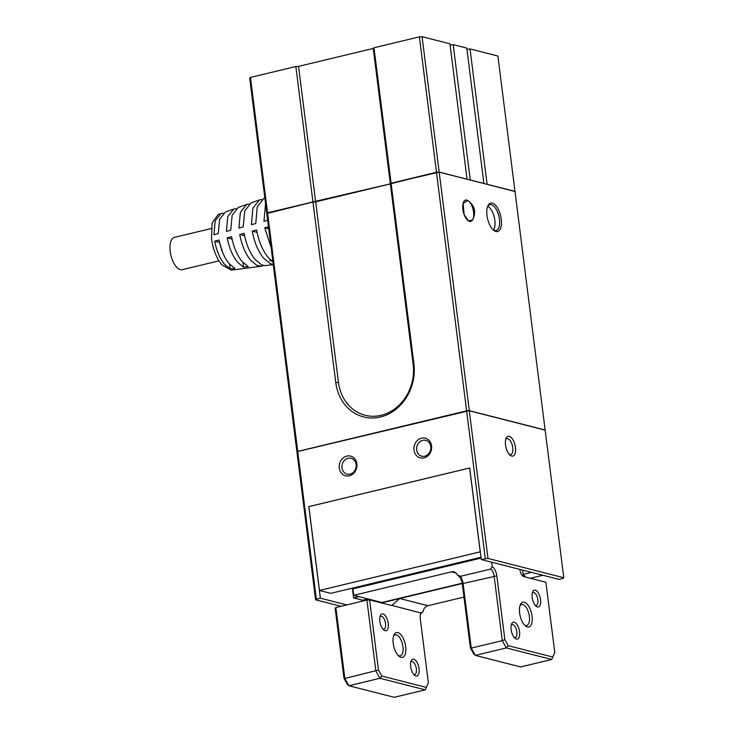 <?xml version="1.0" encoding="UTF-8"?>
<svg xmlns="http://www.w3.org/2000/svg" width="734" height="734" viewBox="0 0 734 734"><rect width="100%" height="100%" fill="white"/><g stroke="black" fill="none" stroke-linecap="round" stroke-linejoin="round"><path stroke-width="1.1" d="M464.154 214.64L468.42 220.861L472.531 219.998C476.403 212.163 474.843 205.667 467.852 200.51L463.09 203.382L464.154 214.64M379.946 616.771A6.643 3.046 -103.5 0 1 380.762 616.266A6.643 3.046 -103.5 0 1 381.497 616.276A6.643 3.046 -103.5 0 1 385.552 623.551A6.643 3.046 -103.5 0 1 383.864 629.185A6.643 3.046 -103.5 0 1 383.13 629.176A6.643 3.046 -103.5 0 1 382.9 629.102M393.552 636.139A10.771 4.927 -103.5 0 1 394.039 635.561A10.771 4.927 -103.5 0 1 395.195 634.901A10.771 4.927 -103.5 0 1 402.966 646.709A10.771 4.927 -103.5 0 1 401.388 655.187A10.771 4.927 -103.5 0 1 400.232 655.847A10.771 4.927 -103.5 0 1 398.204 655.49M410.746 662.077A6.643 3.046 -103.5 0 1 411.563 661.563A6.643 3.046 -103.5 0 1 412.306 661.573A6.643 3.046 -103.5 0 1 416.352 668.848A6.643 3.046 -103.5 0 1 414.673 674.491A6.643 3.046 -103.5 0 1 413.93 674.473A6.643 3.046 -103.5 0 1 413.71 674.399M385.093 630.699A8.643 3.954 -103.5 0 1 383.781 629.992A8.643 3.954 -103.5 0 1 380.322 615.587A8.643 3.954 -103.5 0 1 382.974 613.927A8.643 3.954 -103.5 0 1 388.249 623.386A8.643 3.954 -103.5 0 1 385.093 630.699M415.903 675.996A8.643 3.954 -103.5 0 1 414.591 675.289A8.643 3.954 -103.5 0 1 411.132 660.884A8.643 3.954 -103.5 0 1 413.783 659.224A8.643 3.954 -103.5 0 1 419.05 668.683A8.643 3.954 -103.5 0 1 415.903 675.996M343.989 678.326L347.329 684.327L348.898 685.74L394.25 697.3L425.28 689.85L379.928 678.289L348.898 685.74L344.842 678.464L343.989 678.326L335.126 608.192L335.878 607.532L344.842 678.464L378.469 670.05L381.808 676.042L426.353 687.4L428.353 682.758L420.298 618.946A8.643 3.954 -103.5 0 1 420.793 613.294A8.643 3.954 -103.5 0 1 420.94 612.991L420.674 613.596M358.807 602.018L369.147 599.238M362.963 600.155L363.027 600.706M335.878 607.532L366.908 600.073L375.872 671.014L379.928 678.289L381.808 676.042M462.246 583.521L399.801 598.522L391.635 605.522L369.606 599.907L366.908 600.073M392.369 605.541L420.94 612.991L423.068 611.587L420.325 614.193M395.085 633.332A12.772 5.844 -103.5 0 1 404.15 640.415A12.772 5.844 -103.5 0 1 403.792 656.591A12.772 5.844 -103.5 0 1 399.067 656.306A12.772 5.844 -103.5 0 1 393.956 635.02A12.772 5.844 -103.5 0 1 395.085 633.332M369.606 599.907L378.469 670.05M522.562 570.079L523.232 575.383L524.856 575.795L525.003 576.942M426.353 687.4L425.28 689.85M463.971 597.063L427.986 605.706A6.643 5.744 -75.7 0 0 423.068 611.587M540.573 599.632A8.643 3.954 76.5 0 0 535.306 590.173A8.643 3.954 76.5 0 0 532.655 591.833A8.643 3.954 76.5 0 0 536.114 606.238A8.643 3.954 76.5 0 0 537.426 606.945A8.643 3.954 76.5 0 0 540.573 599.632M535.233 605.348A6.643 3.046 76.5 0 0 535.453 605.422A6.643 3.046 76.5 0 0 536.187 605.44A6.643 3.046 76.5 0 0 537.875 599.797A6.643 3.046 76.5 0 0 533.82 592.521A6.643 3.046 76.5 0 0 533.086 592.512A6.643 3.046 76.5 0 0 532.269 593.026M524.287 602.21A12.772 5.844 76.5 0 0 520.369 604.66A12.772 5.844 76.5 0 0 524.241 624.717A12.772 5.844 76.5 0 0 525.48 625.946A12.772 5.844 76.5 0 0 532.067 616.193A12.772 5.844 76.5 0 0 527.462 604.495A12.772 5.844 76.5 0 0 524.287 602.21M524.617 625.139A10.771 4.927 76.5 0 0 526.636 625.496A10.771 4.927 76.5 0 0 529.379 616.358A10.771 4.927 76.5 0 0 525.48 606.486A10.771 4.927 76.5 0 0 522.801 604.559A10.771 4.927 76.5 0 0 521.608 604.541A10.771 4.927 76.5 0 0 519.966 605.779M519.544 631.717A8.643 3.954 76.5 0 0 514.277 622.267A8.643 3.954 76.5 0 0 511.626 623.918A8.643 3.954 76.5 0 0 515.084 638.323A8.643 3.954 76.5 0 0 516.387 639.03A8.643 3.954 76.5 0 0 519.544 631.717M514.204 637.442A6.643 3.046 76.5 0 0 514.424 637.507A6.643 3.046 76.5 0 0 515.158 637.525A6.643 3.046 76.5 0 0 516.846 631.882A6.643 3.046 76.5 0 0 512.791 624.616A6.643 3.046 76.5 0 0 512.057 624.597A6.643 3.046 76.5 0 0 511.24 625.111M519.819 569.382A6.643 3.046 -103.5 0 0 523.874 576.649L545.903 582.264L554.766 652.407L552.766 657.04L508.212 645.681L504.873 639.69L496.808 575.869A8.643 3.954 76.5 0 0 492.202 566.676L491.633 562.198M496.808 575.869L463.09 583.484A6.643 3.046 76.5 0 0 461.365 578.346L460.704 576.263L490.725 569.061A6.643 3.046 -103.5 0 1 494.12 576.034L502.276 640.654L504.873 639.69M490.725 569.061L492.202 566.676M508.212 645.681L506.332 647.929L551.693 659.49L552.766 657.04M470.402 647.966L471.256 648.104L475.302 655.379L473.742 653.966L470.402 647.966L462.337 584.154L463.09 583.484L471.256 648.104L502.276 640.654L506.332 647.929L475.302 655.379L520.663 666.94L551.693 659.49M462.337 584.154A8.643 3.954 76.5 0 0 460.099 577.465L461.365 578.346M354.339 587.677L354.439 588.494M481.082 558.088L352.916 588.861L353.733 595.311L381.919 602.495L462.191 583.218M361.688 585.906A9.973 8.615 -75.7 0 0 362.761 586.503M353.733 595.311L451.41 571.85A6.643 5.744 104.3 0 1 453.869 571.859A6.643 5.744 104.3 0 1 457.484 575.098L460.099 577.465M362.541 586.549A9.973 8.615 104.3 0 1 362.348 586.503A9.973 8.615 104.3 0 1 361.082 586.053M457.484 575.098L460.704 576.263M251.101 202.914L244.697 210.97L243.266 226.87L238.917 228.045L240.339 212.42L246.624 204.502L238.247 207.474L232.155 215.126L230.76 230.228L226.402 231.393L227.788 216.567L233.779 209.062L236.119 208.695M233.779 209.062L225.402 212.043L219.604 219.282L218.246 233.586L213.897 234.752L215.245 220.723L220.934 213.631L223.365 213.199M265.57 203.694L263.937 221.338L268.286 220.163M264.855 198.024L263.946 198.345L257.249 206.814L255.771 223.521L251.423 224.687L252.881 208.263L259.478 199.932L261.809 199.529M246.624 204.502L248.964 204.107M220.934 213.631L218.136 214.622L212.172 222.769L211.493 238.678C213.034 249.468 216.484 258.194 221.815 264.864L231.467 270.13L261.451 266.213L256.973 265.442L250.716 260.35C245.422 253.836 241.761 245.211 239.734 234.495L244.55 235.715M509.323 454.374A8.175 3.743 76.5 0 0 509.772 454.539A8.175 3.743 76.5 0 0 510.68 454.557A8.175 3.743 76.5 0 0 512.745 451.3A8.175 3.743 76.5 0 0 507.772 438.684A8.175 3.743 76.5 0 0 506.864 438.666A8.175 3.743 76.5 0 0 505.735 439.437M348.054 458.273A8.175 7.065 -75.7 0 0 341.989 467.897A8.175 7.065 -75.7 0 0 347.035 474.118A8.175 7.065 -75.7 0 0 350.054 474.136A8.175 7.065 -75.7 0 0 356.118 464.503A8.175 7.065 -75.7 0 0 351.072 458.282A8.175 7.065 -75.7 0 0 348.054 458.273M417.068 445.951A8.175 7.065 -75.7 0 0 416.683 449.96A8.175 7.065 -75.7 0 0 421.729 456.181A8.175 7.065 -75.7 0 0 424.747 456.19A8.175 7.065 -75.7 0 0 430.427 450.575A8.175 7.065 -75.7 0 0 425.766 440.345A8.175 7.065 -75.7 0 0 422.747 440.336A8.175 7.065 -75.7 0 0 417.068 445.951M356.871 463.842A10.166 8.79 -75.7 0 0 346.833 456.089A10.166 8.79 -75.7 0 0 339.291 468.063A10.166 8.79 -75.7 0 0 349.329 475.815A10.166 8.79 -75.7 0 0 356.871 463.842M413.985 450.125A10.166 8.79 -75.7 0 0 421.811 458.099A10.166 8.79 -75.7 0 0 431.087 450.896A10.166 8.79 -75.7 0 0 425.894 438.345A10.166 8.79 -75.7 0 0 414.462 445.143A10.166 8.79 -75.7 0 0 413.985 450.125M462.86 209.364A10.964 5.019 76.5 0 0 467.888 220.475A10.964 5.019 76.5 0 0 469.549 221.374A10.964 5.019 76.5 0 0 473.549 212.089A10.964 5.019 76.5 0 0 466.861 200.088A10.964 5.019 76.5 0 0 463.493 202.189A10.964 5.019 76.5 0 0 462.86 209.364M487 215.521A14.625 6.689 76.5 0 0 493.698 230.329A14.625 6.689 76.5 0 0 495.918 231.522A14.625 6.689 76.5 0 0 501.249 219.154A14.625 6.689 76.5 0 0 492.331 203.144A14.625 6.689 76.5 0 0 487.844 205.951A14.625 6.689 76.5 0 0 487 215.521M493.129 229.825A13.295 6.083 76.5 0 0 494.606 230.513A13.295 6.083 76.5 0 0 496.074 230.54A13.295 6.083 76.5 0 0 499.45 219.264A13.295 6.083 76.5 0 0 491.349 204.713A13.295 6.083 76.5 0 0 489.872 204.685A13.295 6.083 76.5 0 0 487.569 206.658M493.532 230.072A13.295 6.083 76.5 0 0 494.854 220.365A13.295 6.083 76.5 0 0 487.816 206.254M380.377 417.004A45.196 39.058 -75.7 0 0 413.912 363.77L391.103 183.261L390.35 183.922L315.657 201.813L312.941 201.896L390.405 183.858L436.482 172.233L391.103 183.261L439.143 172.141L466.962 179.234L439.18 172.068L515.002 191.51L545.133 429.996L469.32 410.673L297.756 451.474L267.571 212.924L266.8 213.456L249.698 78.098L250.45 77.437L267.552 212.796L312.959 201.978L335.768 382.533A45.196 39.058 -75.7 0 0 380.377 417.004M381.102 415.316A43.205 37.342 -75.7 0 0 413.159 364.431L390.35 183.922L315.657 201.859L338.457 382.368A43.205 37.342 -75.7 0 0 381.102 415.316M450.089 45.013A3.321 0.697 172.8 0 0 453.181 44.627L470.265 180.078L483.889 183.454L470.283 179.986A3.321 0.697 -7.2 0 1 470.09 180.032M466.943 49.306A3.321 0.697 172.8 0 0 470.026 48.921L487.11 184.372L514.984 191.381L487.128 184.28A3.321 0.697 -7.2 0 1 486.936 184.326M211.19 228.558L174.426 237.385A16.616 7.606 76.5 0 0 170.205 251.478A16.616 7.606 76.5 0 0 182.188 269.699L218.952 260.873M346.769 604.917L320.382 598.192L316.363 599.155L297.71 451.538L466.641 410.967L436.501 172.362L439.198 172.196L469.32 410.673L466.622 410.838L297.692 451.41L296.949 452.071L266.818 213.594M439.18 172.068L436.482 172.233L419.38 36.865L422.078 36.7L439.18 172.068M373.239 48.426L390.341 183.794L391.094 183.133L373.991 47.765L373.239 48.426L298.536 66.372L315.657 201.859L312.959 202.024L266.882 213.511M298.536 66.372L295.848 66.537L312.941 201.896L266.8 213.456M470.026 48.921L497.891 56.023L514.984 191.381M453.181 44.627L466.787 48.095L483.889 183.454M422.078 36.7L449.942 43.801L467.035 179.16M419.38 36.865L373.991 47.765M295.848 66.537L250.45 77.437M483.807 183.528L487.11 184.372M466.962 179.234L470.265 180.078M316.363 599.155L315.611 599.816L296.958 452.199L297.756 451.474L296.949 452.071M320.382 598.192L308.812 506.616L469.705 467.989L481.265 559.556L559.024 579.365L563.042 578.401L563.795 577.741L487.982 558.418L469.283 410.756L545.133 429.996M542.885 575.254L530.269 578.282M480.293 551.803L319.437 590.457L308.849 506.625L469.705 468.008M480.981 557.262L330.74 593.338L319.437 590.457L480.293 551.83M480.229 551.766L469.65 468.053M308.876 506.662L319.455 590.375M531.572 572.373L523.113 574.41M352.348 588.154L353.586 597.916L362.651 600.229L367.991 598.944M487.982 558.418L481.265 559.556M469.696 467.98L308.812 506.616M563.795 577.741L545.151 430.124L469.338 410.801L466.641 410.967L485.293 558.583M358.917 596.632L353.586 597.916M315.611 599.816L341.016 606.293M505.543 440.354A10.166 4.652 76.5 0 0 510.194 455.227A10.166 4.652 76.5 0 0 515.442 452.034A10.166 4.652 76.5 0 0 512.488 439.079A10.166 4.652 76.5 0 0 506.13 438.281A10.166 4.652 76.5 0 0 505.543 440.354M249 267.745L247.927 267.983M235.357 269.543L234.412 269.745M219.503 242.229L222.806 252.845M229.586 264.176L230.192 268.974L224.65 264.423C219.897 258.57 216.585 250.826 214.713 241.202L219.062 240.027C220.962 249.854 224.338 257.744 229.182 263.717L234.852 268.36L230.192 268.974M243 262.561L243.587 267.204L237.688 262.387C232.66 256.203 229.173 248.019 227.219 237.844L232.045 239.073M227.219 237.844L231.568 236.678C233.55 247.046 237.1 255.377 242.22 261.68L248.239 266.589L243.587 267.204M239.734 234.495L244.083 233.32C246.138 244.229 249.863 253.01 255.248 259.643L261.634 264.827L264.873 265.653L273.268 264.671M273.608 264.497L270.369 263.671L263.754 258.322C258.194 251.459 254.349 242.403 252.239 231.137L257.047 232.366M252.239 231.137L256.588 229.971C258.735 241.422 262.625 250.643 268.286 257.616L272.92 261.882M269.818 259.286L269.984 260.625L270.984 260.387M269.984 260.625L271.846 261.102M271.094 247.45L264.754 227.779L268.736 228.797M264.754 227.779L269.103 226.613M219.117 242.321L214.713 241.202M263.699 265.497L261.451 266.213M381.451 602.926L399.801 598.522L427.986 605.706M456.034 573.034L451.41 571.85M413.912 363.77L413.159 364.431M335.768 382.533L338.457 382.368M251.092 202.914L259.478 199.932"/></g></svg>

